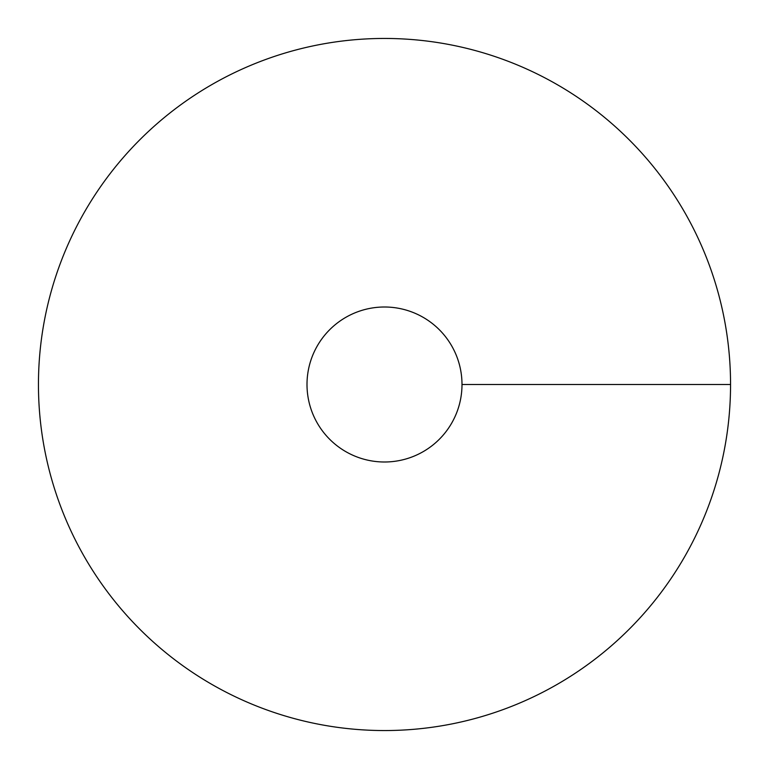 <?xml version="1.0" encoding="UTF-8"?>
<svg xmlns="http://www.w3.org/2000/svg" width="769" height="769" viewBox="0 0 769 769"><rect width="100%" height="100%" fill="white"/><g stroke="black" fill="none" stroke-linecap="round" stroke-linejoin="round"><path stroke-width="1.15" d="M384.5 730.55A346.05 346.05 0 0 0 684.189 211.475A346.05 346.05 0 0 0 84.811 211.475A346.05 346.05 0 0 0 384.5 730.55M384.5 461.996A77.496 77.496 0 0 0 451.614 345.752A77.496 77.496 0 0 0 317.386 345.752A77.496 77.496 0 0 0 384.5 461.996M730.55 384.5L462.006 384.5"/></g></svg>
